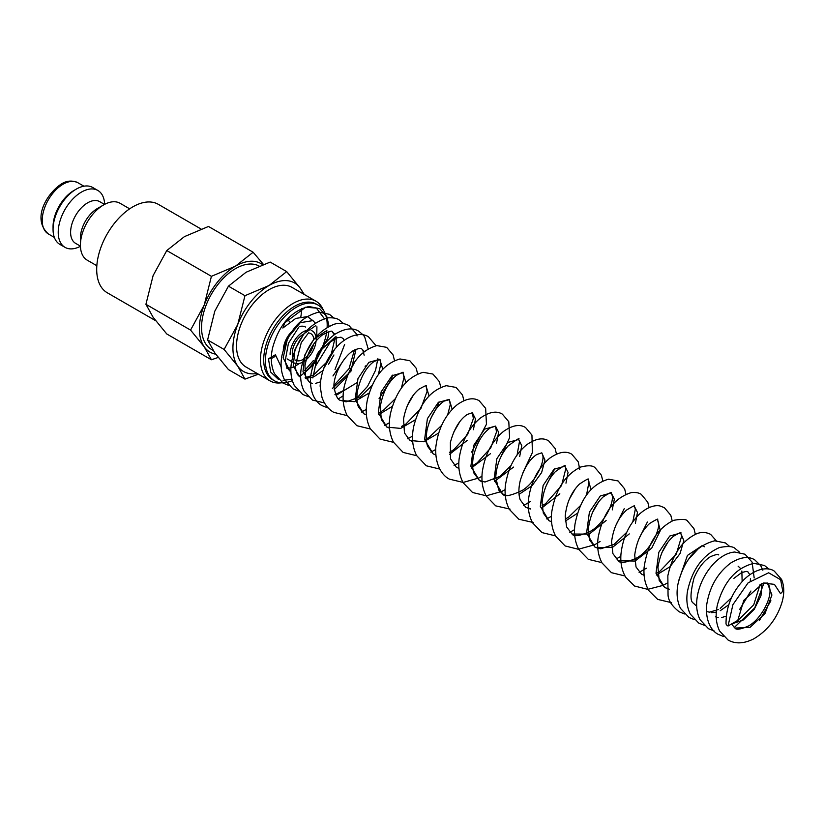 <?xml version="1.0" encoding="UTF-8"?>
<svg xmlns="http://www.w3.org/2000/svg" width="824" height="824" viewBox="0 0 824 824"><rect width="100%" height="100%" fill="white"/><g stroke="black" fill="none" stroke-linecap="round" stroke-linejoin="round"><path stroke-width="1.24" d="M728.035 626.003L732.938 604.62L748.12 582.805L768.638 572.793L780.637 579.725L782.8 591.241L780.555 593.692L774.416 584.36L763.22 583.073L743.814 600.356L737.789 620.379L728.035 626.003A6.901 3.718 -3.1 0 1 726.016 623.552A6.901 3.718 -3.1 0 1 726.016 623.449M275.401 354.773A6.901 3.718 176.9 0 1 268.439 358.801L275.401 354.773L281.18 366.938M286.927 368.544L293.272 367.144M294.961 366.35L299.483 363.415M313.295 360.654L304.674 370.481M283.065 380.338L291.964 379.287M278.45 379.411L270.725 372.108L268.439 358.801M129.677 208.833L120.057 203.281A32.847 18.962 120 0 0 103.639 204.908L97.448 208.482A24.081 13.905 120 0 0 80.412 237.982L80.412 245.14A32.847 18.962 120 0 0 87.22 260.168L96.83 265.719M104.514 204.424L99.683 201.633A24.081 13.905 120 0 0 81.123 208.081A24.081 13.905 120 0 0 70.606 232.327A24.081 13.905 120 0 0 75.592 243.348L80.433 246.139M104.648 204.352A32.847 18.962 120 0 0 97.871 190.468A32.847 18.962 120 0 0 72.564 199.264A32.847 18.962 120 0 0 58.226 232.327A32.847 18.962 120 0 0 65.024 247.355A32.847 18.962 120 0 0 80.433 246.294M97.871 190.468L92.71 187.491A32.847 18.962 120 0 0 76.282 189.118L73.964 190.457A29.561 17.067 120 0 0 53.055 226.662L53.055 229.34A32.847 18.962 120 0 0 59.864 244.378L65.024 247.355M155.623 320.691L107.275 292.778A51.057 29.479 -60 0 1 96.696 269.407A51.057 29.479 -60 0 1 118.986 218.02A51.057 29.479 -60 0 1 158.332 204.342L201.046 229.01M263.402 264.37L253.133 252.237L235.51 266.142L211.418 276.318L204.218 305.065L190.56 330.084L204.218 346.78L211.418 359.758L218.185 357.451M262.64 264.648A51.088 29.499 120 0 0 235.51 266.142A51.088 29.499 120 0 0 204.218 305.065A51.088 29.499 120 0 0 199.377 328.714A51.088 29.499 120 0 0 204.218 346.78A51.088 29.499 120 0 0 215.723 354.186M211.418 359.758L166.778 333.978L153.12 317.281L145.92 304.303L153.12 275.566L166.778 250.548L184.411 236.643L208.493 226.466L253.133 252.237M304.272 294.467L300.338 288.307L286.68 271.601L269.057 285.506L244.965 295.692L237.765 324.429L224.107 349.448L237.765 366.155L244.965 379.122L258.437 374.199M303.181 293.838A51.088 29.499 120 0 0 300.338 288.307A51.088 29.499 120 0 0 269.057 285.506A51.088 29.499 120 0 0 237.765 324.429A51.088 29.499 120 0 0 232.924 348.089A51.088 29.499 120 0 0 237.765 366.155A51.088 29.499 120 0 0 257.201 373.478M244.965 379.122L228.454 369.595L214.796 352.888L207.597 339.921L214.796 311.173L228.454 286.155L246.088 272.25L270.169 262.073L286.68 271.601M287.102 358.893L293.921 362.828A18.396 10.619 120 0 0 307.455 358.543A18.396 10.619 120 0 0 316.056 340.992M327.138 327.365A43.682 25.225 120 0 0 327.19 325.13A43.682 25.225 120 0 0 318.146 305.127L316.447 304.149A43.682 25.225 120 0 0 282.776 315.849A43.682 25.225 120 0 0 263.711 359.81A43.682 25.225 120 0 0 272.754 379.812L274.464 380.791A43.682 25.225 120 0 0 292.335 380.626M318.146 305.127A43.682 25.225 120 0 0 284.486 316.828A43.682 25.225 120 0 0 265.41 360.799A43.682 25.225 120 0 0 274.464 380.791M299.462 376.619A43.682 25.225 120 0 0 326.901 330.208M323.358 310.133A45.979 26.553 120 0 0 315.963 301.213A45.979 26.553 120 0 0 280.531 313.532A45.979 26.553 120 0 0 260.456 359.81A45.979 26.553 120 0 0 269.984 380.863A45.979 26.553 120 0 0 281.406 382.81M301.563 308.567A45.979 26.553 -60 0 1 300.873 316.571M269.984 380.863L246.057 367.051A45.979 26.553 -60 0 1 236.54 345.998A45.979 26.553 -60 0 1 256.614 299.72A45.979 26.553 -60 0 1 292.046 287.401L315.963 301.213M213.097 350.375L211.49 349.448A48.029 27.728 -60 0 1 201.55 327.468A48.029 27.728 -60 0 1 222.222 279.439A48.029 27.728 -60 0 1 259.076 266.018M313.542 344.278A15.326 8.848 -60 0 1 295.456 360.17A15.326 8.848 -60 0 1 295.208 360.016M292.767 356.596A15.326 8.848 -60 0 1 292.283 353.156A15.326 8.848 -60 0 1 303.696 334.06M313.584 321.154L307.486 316.591L295.754 318.424L282.848 328.024L284.816 322.751L305.694 307.197L316.437 308.125L324.326 318.631M318.909 351.343L316.776 355.288M308.475 332.917A15.326 8.848 -60 0 1 310.782 333.617A15.326 8.848 -60 0 1 313.882 339.231M305.498 327.035A18.396 10.619 120 0 0 299.39 326.592M290.79 332.546A18.396 10.619 120 0 0 283.302 350.468M316.128 339.385A18.396 10.619 120 0 0 312.317 330.96A18.396 10.619 120 0 0 311.142 330.445M307.537 330.218A18.396 10.619 120 0 0 290.11 354.402M228.454 286.155L244.965 295.692M207.597 339.921L224.107 349.448M166.778 250.548L211.418 276.318M145.92 304.303L190.56 330.084M76.282 189.118A32.847 18.962 120 0 0 53.055 229.34M103.639 204.908A32.847 18.962 120 0 0 80.412 245.14M316.756 336.347L316.91 326.767M315.334 323.018L312.79 320.618L300.224 322.699L287.648 337.964L283.157 357.894L290.089 371.222L286.649 367.133L285.197 360.861L288.441 343.278L298.824 327.159M315.808 325.604L303.994 333.71L295.023 349.397L293.231 366.113L299.864 376.867M305.467 378.453L312.729 377.155M314.449 376.424L322.987 370.512M328.601 364.208L333.926 354.979M336.367 347.244L336.068 336.728M334.874 334.307L332.34 331.907C332.381 330.269 328.951 331.361 322.05 335.172C313.017 342.578 307.321 352.785 304.952 365.804L305.735 377.248L309.639 382.521L312.461 383.428M325.583 331.248L313.769 339.354L304.787 355.051L303.005 371.768L309.639 382.521M332.958 375.96L344.226 359.336M335.347 336.892L318.198 352.559L312.873 377.948M332.422 388.382L350.9 371.315L355.999 349.335M334.812 349.036L323.605 368.709M336.079 395.386L356.514 382.933M364.352 351.488L361.664 348.84C361.54 347.955 359.346 348.253 355.103 349.747C345.627 353.548 333.658 373.045 333.916 386.435C335.523 395.438 337.758 400.103 340.631 400.402L354.392 401.679L369.193 392.986M382.758 369.265L379.782 359.305L368.884 362.333L357.977 378.566L355.154 399.465L363.765 413.772L366.423 414.966M378.649 414.709L392.337 406.345M405.902 382.624L402.926 372.664L392.028 375.692L381.121 391.925L378.298 412.824L386.909 427.131L400.68 428.398L415.481 419.715M429.047 395.983L426.07 386.023C427.131 384.88 424.751 385.951 418.932 389.247C411.125 395.953 405.995 405.872 403.544 418.994L404.471 432.991L410.053 440.49L423.824 441.757L438.626 433.074M452.191 409.343L449.214 399.382L438.317 402.421L427.409 418.654L424.587 439.553L433.197 453.859L435.855 455.054M449.626 454.251L467.26 440.377M473.409 429.716L475.489 418.952L472.358 412.752L467.301 414.431C459.648 419.591 454.003 428.933 450.388 442.467L450.481 458.803L456.341 467.218L458.999 468.413M471.215 468.156L490.404 453.736M496.553 443.085L498.623 432.312L495.502 426.111L484.594 429.139L473.697 445.372L470.875 466.281L479.486 480.577L482.133 481.772M494.359 481.525L513.548 467.095M519.697 456.445L521.767 445.671L518.646 439.47L507.738 442.509L496.841 458.741L494.019 479.64L502.63 493.937L507.203 495.657M519.058 494.338L532.16 485.604L541.615 472.564L544.952 460.08L541.79 452.829L536.733 454.529C529.626 459.236 524.146 467.898 520.284 480.516C518.481 488.096 518.44 494.513 520.181 499.777L525.774 507.306L530.347 509.016M542.202 507.697L559.836 493.823M565.975 483.163L568.055 472.399L564.924 466.199L554.027 469.227L543.129 485.46L540.307 506.358L548.918 520.665L551.565 521.86M565.346 521.056L577.48 513.249M591.045 489.518L588.068 479.558C589.273 478.002 586.41 479.506 579.478 484.069C571.269 492.227 566.521 502.97 565.212 516.288L566.613 526.917L572.052 534.024L589.212 534.137L606.124 520.541M612.263 509.891L614.344 499.117L611.212 492.917L600.315 495.955L589.407 512.178L586.585 533.077L595.196 547.383L612.345 547.496L629.268 533.911M635.407 523.25L637.488 512.476L634.356 506.276C635.5 504.947 632.894 506.214 626.539 510.077C618.299 517.719 613.303 528.308 611.562 541.862L612.901 553.635L618.33 560.742L635.026 561.051L651.712 548.156L660.323 530.594L657.5 519.635C658.798 518.265 656.192 519.532 649.683 523.436C641.443 531.078 636.458 541.667 634.707 555.211L636.035 566.994L641.474 574.101L644.141 575.306M656.368 575.049L669.994 566.737L680.088 553.491L683.807 540.544L680.634 532.994L669.737 536.033L658.84 552.265L656.017 573.164L664.618 587.461L669.243 589.201M704.407 546.786L703.778 546.364M701.976 545.735L687.453 555.407L678.832 580.23M718.281 609.575L709.536 612.139L706.446 611.573M711.236 612.726L716.334 612.129M720.217 610.697L728.746 604.795M742.146 581.517L741.847 571.001M740.642 568.57L738.119 566.181M739.756 609.245L750.921 591.014M731.537 624.026L743.33 619.967L754.207 609.358L760.974 595.711L761.757 583.577M731.516 623.995L734.946 628.063L749.974 627.404L764.981 613.55L771.913 595.021L767.422 583.104L763.23 583.073M48.348 233.934C31.477 218.751 46.947 193.506 61.295 184.02C66.682 180.611 72.213 180.188 77.909 182.732A29.561 17.067 120 0 0 63.129 184.195A29.561 17.067 120 0 0 42.22 220.399A29.561 17.067 120 0 0 48.348 233.934L54.343 237.405M726.026 623.552C726.026 606.886 731.99 592.25 743.928 579.653C757.555 566.644 769.595 567.551 774.303 571.145L781.585 579.426C784.304 586.091 784.458 593.671 782.048 602.159C777.114 618.319 767.69 630.545 753.754 638.847C744 643.76 735.43 644.152 728.035 640.001L719.599 630.999C715.891 623.284 715.191 614.436 717.508 604.466C723.977 581.466 736.09 567.757 753.836 563.348L764.538 565.511L768.947 569.188M770.904 600.789L759.512 620.307M723.565 636.519L718.26 634.356C711.946 631.359 704.984 621.378 706.776 604.301C709.691 586.647 717.683 572.886 730.775 562.998C740.611 557.003 748.604 555.963 754.763 559.867L760.727 565.676L762.849 570.208M764.023 582.856L754.743 607.906L734.205 627.569M714.151 630.968L708.496 628.722L700.06 619.72C696.816 613.107 695.878 605.537 697.238 597.029C700.482 575.513 717.745 553.295 734.73 552.029L744.999 554.222L752.096 562.123L754.176 577.964M750.705 591.241L739.736 609.307M704.376 625.323L698.721 623.078L690.285 614.086C687.041 607.473 686.104 599.903 687.463 591.395C692.078 569.58 702.759 554.954 719.506 547.517C727.87 545.941 733.113 546.302 735.224 548.588L739.633 552.265M694.251 619.596L688.946 617.434L680.521 608.442C677.05 601.314 676.216 593.146 677.998 583.938C684.002 559.959 696.249 545.57 714.738 540.791L725.45 542.944L729.858 546.631M684.476 613.952L679.172 611.789C671.931 606.021 668.223 600.387 668.048 594.887L667.842 575.811C672.425 554.531 682.118 540.472 696.939 533.633C701.688 531.871 706.261 532.129 710.669 534.405L716.849 541.43M671.57 602.684L657.696 599.398L648.859 590.623C645.007 583.959 643.42 576.244 644.111 567.468C647.458 543.995 657.315 528.277 673.682 520.315C681.901 518.914 686.516 519.161 687.525 521.046L693.942 528.617L695.343 534.261M691.109 555.469L690.677 556.396M667.131 583.124L663.001 585.411L647.726 589.345L634.552 586.029L625.715 577.264C621.863 570.599 620.276 562.885 620.966 554.119C622.831 537.557 629.124 524.105 639.836 513.754C650.569 504.453 658.407 505.287 660.632 506.194L664.381 507.687L670.798 515.258L672.199 520.902M667.965 542.11L661.878 552.636M646.376 568.199L639.115 572.402M624.973 575.976L611.418 572.67L601.994 562.905C598.121 555.5 596.844 547.033 598.152 537.495C603.003 512.95 614.055 497.984 631.308 492.598C635.634 492.196 638.94 492.773 641.237 494.328L647.798 502.249L649.054 507.533M647.376 522.045L638.734 539.277M620.843 556.406L616.095 558.991M601.829 562.607L588.274 559.311L578.85 549.546C574.977 542.141 573.7 533.674 575.008 524.126C579.931 499.334 591.107 484.347 608.555 479.177L618.093 480.959L624.654 488.889L625.921 494.173M624.231 508.676L615.59 525.918M600.088 541.481L594.64 544.788L578.294 549.258L565.13 545.952L555.706 536.187C552.07 529.266 550.72 521.365 551.668 512.466C555.366 489.992 565.017 474.851 580.632 467.043C587.811 465.22 592.59 465.406 594.959 467.599L601.376 475.18L602.777 480.814M598.533 502.022L592.456 512.559M574.555 529.678L569.806 532.263M555.541 535.888L541.986 532.592L532.562 522.818C528.926 515.906 527.576 507.996 528.524 499.107C531.058 481.577 538.124 467.95 549.721 458.206C558.641 451.943 565.995 450.625 571.815 454.24L578.232 461.811L579.787 469.556M575.389 488.663L569.312 499.19M551.421 516.318L546.662 518.904M533.231 522.488L518.842 519.223L509.417 509.459C505.782 502.547 504.432 494.637 505.38 485.738C507.924 468.176 515.01 454.518 526.649 444.795C535.528 438.574 542.872 437.276 548.671 440.881L555.088 448.452L556.488 454.086M554.809 468.599L546.168 485.83M530.656 501.394L523.518 505.545M510.097 509.129L495.708 505.864L486.273 496.099C482.637 489.178 481.288 481.278 482.236 472.379C484.78 454.817 491.866 441.17 503.495 431.436C512.384 425.215 519.728 423.907 525.527 427.512L531.944 435.093L532.397 452.551L523.024 472.471M505.133 489.6L502.084 491.331L486.304 495.801L472.564 492.505L463.129 482.73C459.493 475.819 458.144 467.908 459.102 459.009C461.636 441.437 468.732 427.78 480.382 418.056C489.26 411.856 496.594 410.548 502.382 414.153L508.799 421.733L509.603 437.626L499.88 459.112M481.988 476.231L478.95 477.961L463.181 482.431L449.42 479.146C442.437 475.747 434.784 465.107 435.814 447.226C438.007 428.995 445.166 414.812 457.279 404.656C466.137 398.486 473.46 397.199 479.238 400.794L485.655 408.374L486.459 424.267L471.616 452.118M458.844 462.872L454.086 465.457M439.831 469.083L426.276 465.787L416.563 455.487C412.422 447.041 411.454 437.451 413.658 426.708C419.375 404.007 430.241 390.329 446.268 385.683L456.094 387.435L462.511 395.005L463.912 400.649M459.679 421.857L453.591 432.384M435.7 449.513L430.828 452.149M416.687 455.713L403.132 452.417L393.419 442.127C389.278 433.671 388.31 424.082 390.514 413.349C396.231 390.638 407.108 376.959 423.134 372.324L432.95 374.065L439.367 381.646L440.768 387.28M439.089 401.793L437.657 405.861L430.447 419.025M412.556 436.154L407.684 438.79M393.542 442.354L379.988 439.058L370.275 428.758C366.144 420.312 365.176 410.723 367.37 399.99C373.087 377.268 383.963 363.6 400.001 358.965L409.806 360.706L416.223 368.287L417.624 373.921M413.391 395.129L407.303 405.666M389.412 422.784L384.54 425.431M370.398 428.995L356.844 425.699L347.131 415.399C343 406.953 342.032 397.364 344.226 386.641C349.942 363.92 360.809 350.241 376.836 345.596L386.662 347.347L393.079 354.917L394.48 360.562M392.801 375.064L391.369 379.143L379.05 398.672M366.268 409.425L361.396 412.072M347.254 415.636L333.699 412.34C328.034 408.9 324.11 403.853 321.937 397.199L320.124 386.085C321.308 369.626 327.767 355.618 339.519 344.061C352.281 332.669 363.631 333.298 368.534 336.882L376.063 345.73M377.886 358.656L375.548 370.285L367.545 386.363L355.391 399.65M328.292 408.055L322.266 405.727C315.942 402.73 308.979 392.749 310.772 375.682C313.687 358.028 321.679 344.257 334.771 334.369C344.607 328.374 352.6 327.334 358.759 331.238L363.168 334.925M363.487 335.296L364.723 337.047L368.153 348.84M365.362 365.897L365.135 366.515M343.134 395.891L338.396 398.826M324.471 402.926L312.492 400.093L304.056 391.101C300.812 384.478 299.874 376.918 301.234 368.4C305.941 346.255 316.818 331.567 333.844 324.347C339.2 322.658 344.247 323.07 348.995 325.593L356.092 333.493L357.07 335.945M355.36 360.871L346.76 376.836L334.194 389.649M308.382 396.694L302.717 394.449L294.281 385.457C290.821 378.319 289.986 370.151 291.768 360.953C297.68 337.232 309.783 322.874 328.065 317.848C333.215 317.59 336.934 318.291 339.22 319.959L343.629 323.636M298.247 390.967L292.942 388.804L284.28 379.339C281.015 372.304 280.253 364.29 282.004 355.309C287.998 331.33 300.245 316.941 318.733 312.162L329.446 314.315L333.854 318.002M288.482 385.323L283.178 383.16L274.505 373.694C271.014 366.062 270.396 357.379 272.651 347.646C279.109 324.646 291.212 310.936 308.959 306.518L319.681 308.67L326.778 316.56L329.075 326.294M328.931 331.681L327.942 337.665L314.655 363.466M313.357 364.97L303.438 373.746M300.647 375.517L299.091 376.383M308.598 332.793L301.285 342.578L295.023 367.144L297.413 374.549L299.854 376.867M344.02 340.384L343.206 338.633L340.971 337.181L336.975 337.84L330.249 342.094L316.004 365.31M378.226 374.838L380.863 364.053L380.039 359.594L374.292 361.283C366.299 367.03 360.696 376.856 357.492 390.741C356.493 397.055 356.771 402.369 358.327 406.675L363.765 413.772L366.412 414.833M401.37 388.197L404.007 377.413L402.926 372.664C403.997 371.624 401.824 372.541 396.396 375.394C387.95 382.315 382.573 392.852 380.245 407.005L381.327 419.632L386.909 427.131L389.556 428.192M447.659 414.915L450.264 404.666L449.461 399.671L444.167 401.072C436.504 406.232 430.859 415.574 427.244 429.108C425.915 435.886 426.039 441.633 427.615 446.351L433.197 453.859L435.844 454.92M472.636 465.704L477.127 462.903L490.743 447.906L496.512 431.972L495.502 426.111L490.445 427.8C482.792 432.95 477.148 442.292 473.532 455.827C472.204 462.604 472.327 468.351 473.893 473.058L479.486 480.577L484.996 482.019L500.261 476.272L511.014 465.529M517.091 454.992L519.501 441.427L518.646 439.47C520.263 437.256 516.741 439.439 508.058 446.031C500.58 454.745 496.481 465.148 495.76 477.261L498.685 490.002L502.63 493.937C504.206 497.099 510.808 495.894 522.447 490.301C535.827 482.019 544.86 461.543 542.686 454.972L541.79 452.829M542.068 505.782L545.581 503.67L561.515 485.624L565.861 468.537L564.924 466.199C566.273 464.365 563.111 466.157 555.428 471.596C547.672 479.877 543.222 490.321 542.068 502.928L543.325 513.136L548.918 520.665L551.555 521.726M572.052 534.024C573.813 536.98 580.117 535.971 590.962 530.996C604.383 523.178 614.096 502.722 612.181 495.471L611.212 492.917C612.335 491.588 609.729 492.855 603.395 496.718C595.155 504.36 590.159 514.959 588.418 528.503L589.757 540.276L595.196 547.383L600.686 548.825L614.096 544.355L626.724 532.345M656.059 573.442L659.54 571.609L676.288 554.119L681.675 536.084L680.634 532.994C681.829 531.81 679.45 532.881 673.517 536.218C665.329 543.304 660.148 553.666 657.964 567.314L659.179 580.354L664.618 587.461L667.306 588.542M699.154 547.795L688.339 559.558M718.569 554.892C719.136 553.738 716.499 554.284 710.649 556.561C703.943 560.67 698.381 567.849 693.983 578.118C690.224 593.095 690.028 601.438 693.417 603.178L695.868 605.506M749.789 574.658L747.893 571.825L746.297 571.403L741.724 572.546L733.906 578.355M305.076 377.814L312.512 375.301M314.48 374.117L326.036 362.817M331.413 353.506L334.863 338.829M334.245 334.74L332.34 331.907M315.674 383.345L320.412 381.873M334.997 369.543L344.628 344.473M333.936 385.457L349.046 368.637L354.402 350.107M334.925 394.675L346.348 389.216M364.156 355.175L362.756 349.922L361.664 348.84M340.631 400.402L346.142 401.844L360.449 396.766L372.149 385.375M378.34 413.102L383.593 410.125L395.293 398.734M401.484 426.461L405.83 424.092L420.94 408.426L427.131 391.297L426.07 386.023M410.064 440.49L412.7 441.561M424.628 439.82L428.974 437.451L441.582 425.452M449.492 452.335L453.983 449.543L467.599 434.536L473.378 418.602L472.358 412.752M456.352 467.218L458.978 468.279M525.774 507.306L530.337 508.686M565.212 519.151L568.715 517.039L580.436 505.627M586.523 495.09L589.005 481.886L588.068 479.558M632.811 521.808L635.356 509.088L634.356 506.276M618.33 560.742C620.101 563.709 626.405 562.699 637.24 557.724C650.291 550.072 660.024 530.46 658.531 522.715L657.5 519.635M641.474 574.101L644.131 575.173M720.258 608.39L731.001 598.173M715.417 616.795L718.229 617.701M721.443 617.619L726.263 616.115M750.355 580.838L750.406 578.736M734.019 622.553L737.315 621.121L753.754 604.754L760.171 584.247M734.957 628.063C736.09 630.092 740.56 629.412 748.367 626.055C760.398 619.699 771.212 599.625 769.915 589.335C769.019 584.71 768.195 582.63 767.422 583.104M286.999 319.887L289.306 321.216M77.909 182.732L83.904 186.203"/></g></svg>
